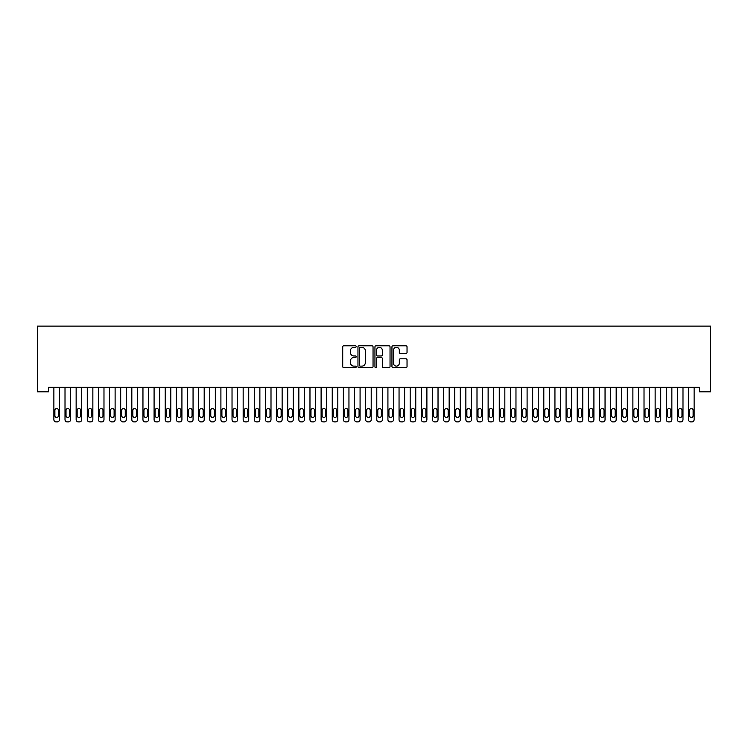 <?xml version="1.0" encoding="UTF-8"?>
<svg xmlns="http://www.w3.org/2000/svg" width="748" height="748" viewBox="0 0 748 748"><rect width="100%" height="100%" fill="white"/><g stroke="black" fill="none" stroke-linecap="round" stroke-linejoin="round"><path stroke-width="1.12" d="M356.188 346.567A0.767 0.767 0 0 0 355.422 345.8L343.809 345.8A1.094 1.094 0 0 0 342.715 346.894L342.715 366.567A1.094 1.094 0 0 0 343.809 367.661L355.422 367.661A0.767 0.767 0 0 0 356.188 366.894A0.767 0.767 0 0 0 355.422 366.127L353.916 366.127A3.497 3.497 0 0 1 350.419 362.63L350.419 360.994A3.497 3.497 0 0 1 353.916 357.497L355.422 357.497A0.767 0.767 0 0 0 356.188 356.731A0.767 0.767 0 0 0 355.422 355.964L353.916 355.964A3.497 3.497 0 0 1 350.419 352.467L350.419 350.831A3.497 3.497 0 0 1 353.916 347.334L355.422 347.334A0.767 0.767 0 0 0 356.188 346.567M405.94 353.505A1.094 1.094 0 0 0 407.034 352.411L407.034 346.894A1.094 1.094 0 0 0 405.94 345.8L393.046 345.8A1.094 1.094 0 0 0 391.952 346.894L391.952 366.567A1.094 1.094 0 0 0 393.046 367.661L405.94 367.661A1.094 1.094 0 0 0 407.034 366.567L407.034 359.9A1.094 1.094 0 0 0 405.94 358.806L400.423 358.806A1.094 1.094 0 0 0 399.329 359.9L399.329 363.21A2.927 2.927 0 0 1 396.403 366.127A2.927 2.927 0 0 1 393.485 363.21L393.485 350.251A2.927 2.927 0 0 1 396.403 347.334A2.927 2.927 0 0 1 399.329 350.251L399.329 352.411A1.094 1.094 0 0 0 400.423 353.505L405.94 353.505M699.464 387.352L48.536 387.352L48.536 391.802L37.4 391.802L37.4 326.109L710.6 326.109L710.6 391.802L699.464 391.802L699.464 387.352M373.046 346.894A1.094 1.094 0 0 0 371.952 345.8L359.059 345.8A1.094 1.094 0 0 0 357.965 346.894L357.965 366.567A1.094 1.094 0 0 0 359.059 367.661L371.952 367.661A1.094 1.094 0 0 0 373.046 366.567L373.046 346.894M376.048 345.8L388.941 345.8A1.094 1.094 0 0 1 390.035 346.894L390.035 366.567A1.094 1.094 0 0 1 388.941 367.661L383.425 367.661A1.094 1.094 0 0 1 382.331 366.567L382.331 358.591A1.094 1.094 0 0 0 381.237 357.497L377.581 357.497A1.094 1.094 0 0 0 376.487 358.591L376.487 366.894A0.767 0.767 0 0 1 375.72 367.661A0.767 0.767 0 0 1 374.954 366.894L374.954 346.894A1.094 1.094 0 0 1 376.048 345.8M360.256 347.334A0.767 0.767 0 0 0 359.489 348.101L359.489 365.361A0.767 0.767 0 0 0 360.256 366.127L361.845 366.127A3.497 3.497 0 0 0 365.342 362.63L365.342 350.831A3.497 3.497 0 0 0 361.845 347.334L360.256 347.334M382.331 350.307A2.927 2.927 0 0 0 379.414 347.39A2.927 2.927 0 0 0 376.487 350.307L376.487 354.87A1.094 1.094 0 0 0 377.581 355.964L381.237 355.964A1.094 1.094 0 0 0 382.331 354.87L382.331 350.307M53.875 419.665L53.875 387.352L53.875 419.665A2.225 2.225 179.6 0 0 56.109 421.891L57.222 421.891A2.225 2.225 179.6 0 0 59.447 419.665L59.447 387.352M54.885 415.654A1.786 1.786 0.4 0 0 56.661 417.44A1.786 1.786 0.4 0 0 58.447 415.654A1.786 1.786 -0.4 0 1 56.661 417.44A1.786 1.786 -0.4 0 1 54.885 415.654L54.885 410.306A1.786 1.786 -0.4 0 1 56.661 408.53A1.786 1.786 -0.4 0 1 58.447 410.306A1.786 1.786 0.4 0 0 56.661 408.53A1.786 1.786 0.4 0 0 54.885 410.306M58.447 410.306L58.447 415.654M56.109 421.891L57.222 421.891M65.011 419.665L65.011 387.352L65.011 419.665A2.225 2.225 179.6 0 0 67.245 421.891L68.358 421.891A2.225 2.225 179.6 0 0 70.583 419.665L70.583 387.352M66.02 415.654A1.786 1.786 0.4 0 0 67.797 417.44A1.786 1.786 0.4 0 0 69.583 415.654A1.786 1.786 -0.4 0 1 67.797 417.44A1.786 1.786 -0.4 0 1 66.02 415.654L66.02 410.306A1.786 1.786 -0.4 0 1 67.797 408.53A1.786 1.786 -0.4 0 1 69.583 410.306A1.786 1.786 0.4 0 0 67.797 408.53A1.786 1.786 0.4 0 0 66.02 410.306M76.146 419.665L76.146 387.352L76.146 419.665A2.225 2.225 179.6 0 0 78.372 421.891L79.484 421.891A2.225 2.225 179.6 0 0 81.719 419.665L81.719 387.352M77.147 415.654A1.786 1.786 0.4 0 0 78.933 417.44A1.786 1.786 0.4 0 0 80.709 415.654A1.786 1.786 -0.4 0 1 78.933 417.44A1.786 1.786 -0.4 0 1 77.147 415.654L77.147 410.306A1.786 1.786 -0.4 0 1 78.933 408.53A1.786 1.786 -0.4 0 1 80.709 410.306A1.786 1.786 0.4 0 0 78.933 408.53A1.786 1.786 0.4 0 0 77.147 410.306M69.583 410.306L69.583 415.654M67.245 421.891L68.358 421.891M80.709 410.306L80.709 415.654M78.372 421.891L79.484 421.891M87.282 419.665L87.282 387.352L87.282 419.665A2.225 2.225 179.6 0 0 89.508 421.891L90.62 421.891A2.225 2.225 179.6 0 0 92.855 419.665L92.855 387.352M88.283 415.654A1.786 1.786 0.4 0 0 90.069 417.44A1.786 1.786 0.4 0 0 91.845 415.654A1.786 1.786 -0.4 0 1 90.069 417.44A1.786 1.786 -0.4 0 1 88.283 415.654L88.283 410.306A1.786 1.786 -0.4 0 1 90.069 408.53A1.786 1.786 -0.4 0 1 91.845 410.306A1.786 1.786 0.4 0 0 90.069 408.53A1.786 1.786 0.4 0 0 88.283 410.306M98.418 419.665L98.418 387.352L98.418 419.665A2.225 2.225 179.6 0 0 100.643 421.891L101.756 421.891A2.225 2.225 179.6 0 0 103.981 419.665L103.981 387.352M99.419 415.654A1.786 1.786 0.4 0 0 101.204 417.44A1.786 1.786 0.4 0 0 102.981 415.654A1.786 1.786 -0.4 0 1 101.204 417.44A1.786 1.786 -0.4 0 1 99.419 415.654L99.419 410.306A1.786 1.786 -0.4 0 1 101.204 408.53A1.786 1.786 -0.4 0 1 102.981 410.306A1.786 1.786 0.4 0 0 101.204 408.53A1.786 1.786 0.4 0 0 99.419 410.306M91.845 410.306L91.845 415.654M89.508 421.891L90.62 421.891M102.981 410.306L102.981 415.654M100.643 421.891L101.756 421.891M109.554 419.665L109.554 387.352L109.554 419.665A2.225 2.225 179.6 0 0 111.779 421.891L112.892 421.891A2.225 2.225 179.6 0 0 115.117 419.665L115.117 387.352M110.554 415.654A1.786 1.786 0.4 0 0 112.34 417.44A1.786 1.786 0.4 0 0 114.117 415.654A1.786 1.786 -0.4 0 1 112.34 417.44A1.786 1.786 -0.4 0 1 110.554 415.654L110.554 410.306A1.786 1.786 -0.4 0 1 112.34 408.53A1.786 1.786 -0.4 0 1 114.117 410.306A1.786 1.786 0.4 0 0 112.34 408.53A1.786 1.786 0.4 0 0 110.554 410.306M114.117 410.306L114.117 415.654M111.779 421.891L112.892 421.891M120.69 419.665L120.69 387.352L120.69 419.665A2.225 2.225 179.6 0 0 122.915 421.891L124.028 421.891A2.225 2.225 179.6 0 0 126.253 419.665L126.253 387.352M121.69 415.654A1.786 1.786 0.4 0 0 123.467 417.44A1.786 1.786 0.4 0 0 125.253 415.654A1.786 1.786 -0.4 0 1 123.467 417.44A1.786 1.786 -0.4 0 1 121.69 415.654L121.69 410.306A1.786 1.786 -0.4 0 1 123.467 408.53A1.786 1.786 -0.4 0 1 125.253 410.306A1.786 1.786 0.4 0 0 123.467 408.53A1.786 1.786 0.4 0 0 121.69 410.306M125.253 410.306L125.253 415.654M122.915 421.891L124.028 421.891M131.826 419.665L131.826 387.352L131.826 419.665A2.225 2.225 179.6 0 0 134.051 421.891L135.164 421.891A2.225 2.225 179.6 0 0 137.389 419.665L137.389 387.352M132.826 415.654A1.786 1.786 0.4 0 0 134.603 417.44A1.786 1.786 0.4 0 0 136.388 415.654A1.786 1.786 -0.4 0 1 134.603 417.44A1.786 1.786 -0.4 0 1 132.826 415.654L132.826 410.306A1.786 1.786 -0.4 0 1 134.603 408.53A1.786 1.786 -0.4 0 1 136.388 410.306A1.786 1.786 0.4 0 0 134.603 408.53A1.786 1.786 0.4 0 0 132.826 410.306M142.952 419.665L142.952 387.352L142.952 419.665A2.225 2.225 179.6 0 0 145.187 421.891L146.299 421.891A2.225 2.225 179.6 0 0 148.525 419.665L148.525 387.352M143.962 415.654A1.786 1.786 0.4 0 0 145.738 417.44A1.786 1.786 0.4 0 0 147.524 415.654A1.786 1.786 -0.4 0 1 145.738 417.44A1.786 1.786 -0.4 0 1 143.962 415.654L143.962 410.306A1.786 1.786 -0.4 0 1 145.738 408.53A1.786 1.786 -0.4 0 1 147.524 410.306A1.786 1.786 0.4 0 0 145.738 408.53A1.786 1.786 0.4 0 0 143.962 410.306M154.088 419.665L154.088 387.352L154.088 419.665A2.225 2.225 179.6 0 0 156.313 421.891L157.435 421.891A2.225 2.225 179.6 0 0 159.661 419.665L159.661 387.352M155.088 415.654A1.786 1.786 0.4 0 0 156.874 417.44A1.786 1.786 0.4 0 0 158.66 415.654A1.786 1.786 -0.4 0 1 156.874 417.44A1.786 1.786 -0.4 0 1 155.088 415.654L155.088 410.306A1.786 1.786 -0.4 0 1 156.874 408.53A1.786 1.786 -0.4 0 1 158.66 410.306A1.786 1.786 0.4 0 0 156.874 408.53A1.786 1.786 0.4 0 0 155.088 410.306M165.224 419.665L165.224 387.352L165.224 419.665A2.225 2.225 179.6 0 0 167.449 421.891L168.562 421.891A2.225 2.225 179.6 0 0 170.796 419.665L170.796 387.352M166.224 415.654A1.786 1.786 0.4 0 0 168.01 417.44A1.786 1.786 0.4 0 0 169.787 415.654A1.786 1.786 -0.4 0 1 168.01 417.44A1.786 1.786 -0.4 0 1 166.224 415.654L166.224 410.306A1.786 1.786 -0.4 0 1 168.01 408.53A1.786 1.786 -0.4 0 1 169.787 410.306A1.786 1.786 0.4 0 0 168.01 408.53A1.786 1.786 0.4 0 0 166.224 410.306M176.36 419.665L176.36 387.352L176.36 419.665A2.225 2.225 179.6 0 0 178.585 421.891L179.698 421.891A2.225 2.225 179.6 0 0 181.923 419.665L181.923 387.352M177.36 415.654A1.786 1.786 0.4 0 0 179.146 417.44A1.786 1.786 0.4 0 0 180.923 415.654A1.786 1.786 -0.4 0 1 179.146 417.44A1.786 1.786 -0.4 0 1 177.36 415.654L177.36 410.306A1.786 1.786 -0.4 0 1 179.146 408.53A1.786 1.786 -0.4 0 1 180.923 410.306A1.786 1.786 0.4 0 0 179.146 408.53A1.786 1.786 0.4 0 0 177.36 410.306M187.496 419.665L187.496 387.352L187.496 419.665A2.225 2.225 179.6 0 0 189.721 421.891L190.834 421.891A2.225 2.225 179.6 0 0 193.059 419.665L193.059 387.352M188.496 415.654A1.786 1.786 0.4 0 0 190.282 417.44A1.786 1.786 0.4 0 0 192.058 415.654A1.786 1.786 -0.4 0 1 190.282 417.44A1.786 1.786 -0.4 0 1 188.496 415.654L188.496 410.306A1.786 1.786 -0.4 0 1 190.282 408.53A1.786 1.786 -0.4 0 1 192.058 410.306A1.786 1.786 0.4 0 0 190.282 408.53A1.786 1.786 0.4 0 0 188.496 410.306M198.631 419.665L198.631 387.352L198.631 419.665A2.225 2.225 179.6 0 0 200.857 421.891L201.969 421.891A2.225 2.225 179.6 0 0 204.195 419.665L204.195 387.352M199.632 415.654A1.786 1.786 0.4 0 0 201.418 417.44A1.786 1.786 0.4 0 0 203.194 415.654A1.786 1.786 -0.4 0 1 201.418 417.44A1.786 1.786 -0.4 0 1 199.632 415.654L199.632 410.306A1.786 1.786 -0.4 0 1 201.418 408.53A1.786 1.786 -0.4 0 1 203.194 410.306A1.786 1.786 0.4 0 0 201.418 408.53A1.786 1.786 0.4 0 0 199.632 410.306M209.767 419.665L209.767 387.352L209.767 419.665A2.225 2.225 179.6 0 0 211.993 421.891L213.105 421.891A2.225 2.225 179.6 0 0 215.331 419.665L215.331 387.352M210.768 415.654A1.786 1.786 0.4 0 0 212.544 417.44A1.786 1.786 0.4 0 0 214.33 415.654A1.786 1.786 -0.4 0 1 212.544 417.44A1.786 1.786 -0.4 0 1 210.768 415.654L210.768 410.306A1.786 1.786 -0.4 0 1 212.544 408.53A1.786 1.786 -0.4 0 1 214.33 410.306A1.786 1.786 0.4 0 0 212.544 408.53A1.786 1.786 0.4 0 0 210.768 410.306M220.903 419.665L220.903 387.352L220.903 419.665A2.225 2.225 179.6 0 0 223.128 421.891L224.241 421.891A2.225 2.225 179.6 0 0 226.466 419.665L226.466 387.352M221.904 415.654A1.786 1.786 0.4 0 0 223.68 417.44A1.786 1.786 0.4 0 0 225.466 415.654A1.786 1.786 -0.4 0 1 223.68 417.44A1.786 1.786 -0.4 0 1 221.904 415.654L221.904 410.306A1.786 1.786 -0.4 0 1 223.68 408.53A1.786 1.786 -0.4 0 1 225.466 410.306A1.786 1.786 0.4 0 0 223.68 408.53A1.786 1.786 0.4 0 0 221.904 410.306M136.388 410.306L136.388 415.654M134.051 421.891L135.164 421.891M147.524 410.306L147.524 415.654M145.187 421.891L146.299 421.891M158.66 410.306L158.66 415.654M156.313 421.891L157.435 421.891M169.787 410.306L169.787 415.654M167.449 421.891L168.562 421.891M180.923 410.306L180.923 415.654M178.585 421.891L179.698 421.891M192.058 410.306L192.058 415.654M189.721 421.891L190.834 421.891M203.194 410.306L203.194 415.654M200.857 421.891L201.969 421.891M214.33 410.306L214.33 415.654M211.993 421.891L213.105 421.891M225.466 410.306L225.466 415.654M223.128 421.891L224.241 421.891M232.03 419.665L232.03 387.352L232.03 419.665A2.225 2.225 179.6 0 0 234.264 421.891L235.377 421.891A2.225 2.225 179.6 0 0 237.602 419.665L237.602 387.352M233.039 415.654A1.786 1.786 0.4 0 0 234.816 417.44A1.786 1.786 0.4 0 0 236.602 415.654A1.786 1.786 -0.4 0 1 234.816 417.44A1.786 1.786 -0.4 0 1 233.039 415.654L233.039 410.306A1.786 1.786 -0.4 0 1 234.816 408.53A1.786 1.786 -0.4 0 1 236.602 410.306A1.786 1.786 0.4 0 0 234.816 408.53A1.786 1.786 0.4 0 0 233.039 410.306M236.602 410.306L236.602 415.654M234.264 421.891L235.377 421.891M243.165 419.665L243.165 387.352L243.165 419.665A2.225 2.225 179.6 0 0 245.391 421.891L246.513 421.891A2.225 2.225 179.6 0 0 248.738 419.665L248.738 387.352M244.166 415.654A1.786 1.786 0.4 0 0 245.952 417.44A1.786 1.786 0.4 0 0 247.738 415.654A1.786 1.786 -0.4 0 1 245.952 417.44A1.786 1.786 -0.4 0 1 244.166 415.654L244.166 410.306A1.786 1.786 -0.4 0 1 245.952 408.53A1.786 1.786 -0.4 0 1 247.738 410.306A1.786 1.786 0.4 0 0 245.952 408.53A1.786 1.786 0.4 0 0 244.166 410.306M247.738 410.306L247.738 415.654M245.391 421.891L246.513 421.891M254.301 419.665L254.301 387.352L254.301 419.665A2.225 2.225 179.6 0 0 256.527 421.891L257.639 421.891A2.225 2.225 179.6 0 0 259.874 419.665L259.874 387.352M255.302 415.654A1.786 1.786 0.4 0 0 257.088 417.44A1.786 1.786 0.4 0 0 258.864 415.654A1.786 1.786 -0.4 0 1 257.088 417.44A1.786 1.786 -0.4 0 1 255.302 415.654L255.302 410.306A1.786 1.786 -0.4 0 1 257.088 408.53A1.786 1.786 -0.4 0 1 258.864 410.306A1.786 1.786 0.4 0 0 257.088 408.53A1.786 1.786 0.4 0 0 255.302 410.306M258.864 410.306L258.864 415.654M256.527 421.891L257.639 421.891M265.437 419.665L265.437 387.352L265.437 419.665A2.225 2.225 179.6 0 0 267.662 421.891L268.775 421.891A2.225 2.225 179.6 0 0 271 419.665L271 387.352M266.438 415.654A1.786 1.786 0.4 0 0 268.223 417.44A1.786 1.786 0.4 0 0 270 415.654A1.786 1.786 -0.4 0 1 268.223 417.44A1.786 1.786 -0.4 0 1 266.438 415.654L266.438 410.306A1.786 1.786 -0.4 0 1 268.223 408.53A1.786 1.786 -0.4 0 1 270 410.306A1.786 1.786 0.4 0 0 268.223 408.53A1.786 1.786 0.4 0 0 266.438 410.306M270 410.306L270 415.654M267.662 421.891L268.775 421.891M276.573 419.665L276.573 387.352L276.573 419.665A2.225 2.225 179.6 0 0 278.798 421.891L279.911 421.891A2.225 2.225 179.6 0 0 282.136 419.665L282.136 387.352M277.573 415.654A1.786 1.786 0.4 0 0 279.359 417.44A1.786 1.786 0.4 0 0 281.136 415.654A1.786 1.786 -0.4 0 1 279.359 417.44A1.786 1.786 -0.4 0 1 277.573 415.654L277.573 410.306A1.786 1.786 -0.4 0 1 279.359 408.53A1.786 1.786 -0.4 0 1 281.136 410.306A1.786 1.786 0.4 0 0 279.359 408.53A1.786 1.786 0.4 0 0 277.573 410.306M281.136 410.306L281.136 415.654M278.798 421.891L279.911 421.891M287.709 419.665L287.709 387.352L287.709 419.665A2.225 2.225 179.6 0 0 289.934 421.891L291.047 421.891A2.225 2.225 179.6 0 0 293.272 419.665L293.272 387.352M288.709 415.654A1.786 1.786 0.4 0 0 290.486 417.44A1.786 1.786 0.4 0 0 292.272 415.654A1.786 1.786 -0.4 0 1 290.486 417.44A1.786 1.786 -0.4 0 1 288.709 415.654L288.709 410.306A1.786 1.786 -0.4 0 1 290.486 408.53A1.786 1.786 -0.4 0 1 292.272 410.306A1.786 1.786 0.4 0 0 290.486 408.53A1.786 1.786 0.4 0 0 288.709 410.306M292.272 410.306L292.272 415.654M289.934 421.891L291.047 421.891M298.845 419.665L298.845 387.352L298.845 419.665A2.225 2.225 179.6 0 0 301.07 421.891L302.183 421.891A2.225 2.225 179.6 0 0 304.408 419.665L304.408 387.352M299.845 415.654A1.786 1.786 0.4 0 0 301.622 417.44A1.786 1.786 0.4 0 0 303.408 415.654A1.786 1.786 -0.4 0 1 301.622 417.44A1.786 1.786 -0.4 0 1 299.845 415.654L299.845 410.306A1.786 1.786 -0.4 0 1 301.622 408.53A1.786 1.786 -0.4 0 1 303.408 410.306A1.786 1.786 0.4 0 0 301.622 408.53A1.786 1.786 0.4 0 0 299.845 410.306M303.408 410.306L303.408 415.654M301.07 421.891L302.183 421.891M309.971 419.665L309.971 387.352L309.971 419.665A2.225 2.225 179.6 0 0 312.206 421.891L313.319 421.891A2.225 2.225 179.6 0 0 315.544 419.665L315.544 387.352M310.981 415.654A1.786 1.786 0.4 0 0 312.757 417.44A1.786 1.786 0.4 0 0 314.543 415.654A1.786 1.786 -0.4 0 1 312.757 417.44A1.786 1.786 -0.4 0 1 310.981 415.654L310.981 410.306A1.786 1.786 -0.4 0 1 312.757 408.53A1.786 1.786 -0.4 0 1 314.543 410.306A1.786 1.786 0.4 0 0 312.757 408.53A1.786 1.786 0.4 0 0 310.981 410.306M314.543 410.306L314.543 415.654M312.206 421.891L313.319 421.891M321.107 419.665L321.107 387.352L321.107 419.665A2.225 2.225 179.6 0 0 323.342 421.891L324.454 421.891A2.225 2.225 179.6 0 0 326.68 419.665L326.68 387.352M322.117 415.654A1.786 1.786 0.4 0 0 323.893 417.44A1.786 1.786 0.4 0 0 325.679 415.654A1.786 1.786 -0.4 0 1 323.893 417.44A1.786 1.786 -0.4 0 1 322.117 415.654L322.117 410.306A1.786 1.786 -0.4 0 1 323.893 408.53A1.786 1.786 -0.4 0 1 325.679 410.306A1.786 1.786 0.4 0 0 323.893 408.53A1.786 1.786 0.4 0 0 322.117 410.306M325.679 410.306L325.679 415.654M323.342 421.891L324.454 421.891M332.243 419.665L332.243 387.352L332.243 419.665A2.225 2.225 179.6 0 0 334.468 421.891L335.581 421.891A2.225 2.225 179.6 0 0 337.816 419.665L337.816 387.352M333.243 415.654A1.786 1.786 0.4 0 0 335.029 417.44A1.786 1.786 0.4 0 0 336.806 415.654A1.786 1.786 -0.4 0 1 335.029 417.44A1.786 1.786 -0.4 0 1 333.243 415.654L333.243 410.306A1.786 1.786 -0.4 0 1 335.029 408.53A1.786 1.786 -0.4 0 1 336.806 410.306A1.786 1.786 0.4 0 0 335.029 408.53A1.786 1.786 0.4 0 0 333.243 410.306M336.806 410.306L336.806 415.654M334.468 421.891L335.581 421.891M343.379 419.665L343.379 387.352L343.379 419.665A2.225 2.225 179.6 0 0 345.604 421.891L346.717 421.891A2.225 2.225 179.6 0 0 348.951 419.665L348.951 387.352M344.379 415.654A1.786 1.786 0.4 0 0 346.165 417.44A1.786 1.786 0.4 0 0 347.942 415.654A1.786 1.786 -0.4 0 1 346.165 417.44A1.786 1.786 -0.4 0 1 344.379 415.654L344.379 410.306A1.786 1.786 -0.4 0 1 346.165 408.53A1.786 1.786 -0.4 0 1 347.942 410.306A1.786 1.786 0.4 0 0 346.165 408.53A1.786 1.786 0.4 0 0 344.379 410.306M347.942 410.306L347.942 415.654M345.604 421.891L346.717 421.891M354.515 419.665L354.515 387.352L354.515 419.665A2.225 2.225 179.6 0 0 356.74 421.891L357.853 421.891A2.225 2.225 179.6 0 0 360.078 419.665L360.078 387.352M355.515 415.654A1.786 1.786 0.4 0 0 357.301 417.44A1.786 1.786 0.4 0 0 359.077 415.654A1.786 1.786 -0.4 0 1 357.301 417.44A1.786 1.786 -0.4 0 1 355.515 415.654L355.515 410.306A1.786 1.786 -0.4 0 1 357.301 408.53A1.786 1.786 -0.4 0 1 359.077 410.306A1.786 1.786 0.4 0 0 357.301 408.53A1.786 1.786 0.4 0 0 355.515 410.306M359.077 410.306L359.077 415.654M356.74 421.891L357.853 421.891M365.65 419.665L365.65 387.352L365.65 419.665A2.225 2.225 179.6 0 0 367.876 421.891L368.988 421.891A2.225 2.225 179.6 0 0 371.214 419.665L371.214 387.352M366.651 415.654A1.786 1.786 0.4 0 0 368.437 417.44A1.786 1.786 0.4 0 0 370.213 415.654A1.786 1.786 -0.4 0 1 368.437 417.44A1.786 1.786 -0.4 0 1 366.651 415.654L366.651 410.306A1.786 1.786 -0.4 0 1 368.437 408.53A1.786 1.786 -0.4 0 1 370.213 410.306A1.786 1.786 0.4 0 0 368.437 408.53A1.786 1.786 0.4 0 0 366.651 410.306M370.213 410.306L370.213 415.654M367.876 421.891L368.988 421.891M376.786 419.665L376.786 387.352L376.786 419.665A2.225 2.225 179.6 0 0 379.012 421.891L380.124 421.891A2.225 2.225 179.6 0 0 382.35 419.665L382.35 387.352M377.787 415.654A1.786 1.786 0.4 0 0 379.563 417.44A1.786 1.786 0.4 0 0 381.349 415.654A1.786 1.786 -0.4 0 1 379.563 417.44A1.786 1.786 -0.4 0 1 377.787 415.654L377.787 410.306A1.786 1.786 -0.4 0 1 379.563 408.53A1.786 1.786 -0.4 0 1 381.349 410.306A1.786 1.786 0.4 0 0 379.563 408.53A1.786 1.786 0.4 0 0 377.787 410.306M381.349 410.306L381.349 415.654M379.012 421.891L380.124 421.891M387.922 419.665L387.922 387.352L387.922 419.665A2.225 2.225 179.6 0 0 390.147 421.891L391.26 421.891A2.225 2.225 179.6 0 0 393.485 419.665L393.485 387.352M388.923 415.654A1.786 1.786 0.4 0 0 390.699 417.44A1.786 1.786 0.4 0 0 392.485 415.654A1.786 1.786 -0.4 0 1 390.699 417.44A1.786 1.786 -0.4 0 1 388.923 415.654L388.923 410.306A1.786 1.786 -0.4 0 1 390.699 408.53A1.786 1.786 -0.4 0 1 392.485 410.306A1.786 1.786 0.4 0 0 390.699 408.53A1.786 1.786 0.4 0 0 388.923 410.306M392.485 410.306L392.485 415.654M390.147 421.891L391.26 421.891M399.049 419.665L399.049 387.352L399.049 419.665A2.225 2.225 179.6 0 0 401.283 421.891L402.396 421.891A2.225 2.225 179.6 0 0 404.621 419.665L404.621 387.352M400.058 415.654A1.786 1.786 0.4 0 0 401.835 417.44A1.786 1.786 0.4 0 0 403.621 415.654A1.786 1.786 -0.4 0 1 401.835 417.44A1.786 1.786 -0.4 0 1 400.058 415.654L400.058 410.306A1.786 1.786 -0.4 0 1 401.835 408.53A1.786 1.786 -0.4 0 1 403.621 410.306A1.786 1.786 0.4 0 0 401.835 408.53A1.786 1.786 0.4 0 0 400.058 410.306M403.621 410.306L403.621 415.654M401.283 421.891L402.396 421.891M410.185 419.665L410.185 387.352L410.185 419.665A2.225 2.225 179.6 0 0 412.419 421.891L413.532 421.891A2.225 2.225 179.6 0 0 415.757 419.665L415.757 387.352M411.194 415.654A1.786 1.786 0.4 0 0 412.971 417.44A1.786 1.786 0.4 0 0 414.757 415.654A1.786 1.786 -0.4 0 1 412.971 417.44A1.786 1.786 -0.4 0 1 411.194 415.654L411.194 410.306A1.786 1.786 -0.4 0 1 412.971 408.53A1.786 1.786 -0.4 0 1 414.757 410.306A1.786 1.786 0.4 0 0 412.971 408.53A1.786 1.786 0.4 0 0 411.194 410.306M414.757 410.306L414.757 415.654M412.419 421.891L413.532 421.891M421.32 419.665L421.32 387.352L421.32 419.665A2.225 2.225 179.6 0 0 423.546 421.891L424.658 421.891A2.225 2.225 179.6 0 0 426.893 419.665L426.893 387.352M422.321 415.654A1.786 1.786 0.4 0 0 424.107 417.44A1.786 1.786 0.4 0 0 425.883 415.654A1.786 1.786 -0.4 0 1 424.107 417.44A1.786 1.786 -0.4 0 1 422.321 415.654L422.321 410.306A1.786 1.786 -0.4 0 1 424.107 408.53A1.786 1.786 -0.4 0 1 425.883 410.306A1.786 1.786 0.4 0 0 424.107 408.53A1.786 1.786 0.4 0 0 422.321 410.306M425.883 410.306L425.883 415.654M423.546 421.891L424.658 421.891M432.456 419.665L432.456 387.352L432.456 419.665A2.225 2.225 179.6 0 0 434.682 421.891L435.794 421.891A2.225 2.225 179.6 0 0 438.029 419.665L438.029 387.352M433.457 415.654A1.786 1.786 0.4 0 0 435.243 417.44A1.786 1.786 0.4 0 0 437.019 415.654A1.786 1.786 -0.4 0 1 435.243 417.44A1.786 1.786 -0.4 0 1 433.457 415.654L433.457 410.306A1.786 1.786 -0.4 0 1 435.243 408.53A1.786 1.786 -0.4 0 1 437.019 410.306A1.786 1.786 0.4 0 0 435.243 408.53A1.786 1.786 0.4 0 0 433.457 410.306M437.019 410.306L437.019 415.654M434.682 421.891L435.794 421.891M443.592 419.665L443.592 387.352L443.592 419.665A2.225 2.225 179.6 0 0 445.817 421.891L446.93 421.891A2.225 2.225 179.6 0 0 449.155 419.665L449.155 387.352M444.593 415.654A1.786 1.786 0.4 0 0 446.378 417.44A1.786 1.786 0.4 0 0 448.155 415.654A1.786 1.786 -0.4 0 1 446.378 417.44A1.786 1.786 -0.4 0 1 444.593 415.654L444.593 410.306A1.786 1.786 -0.4 0 1 446.378 408.53A1.786 1.786 -0.4 0 1 448.155 410.306A1.786 1.786 0.4 0 0 446.378 408.53A1.786 1.786 0.4 0 0 444.593 410.306M448.155 410.306L448.155 415.654M445.817 421.891L446.93 421.891M454.728 419.665L454.728 387.352L454.728 419.665A2.225 2.225 179.6 0 0 456.953 421.891L458.066 421.891A2.225 2.225 179.6 0 0 460.291 419.665L460.291 387.352M455.728 415.654A1.786 1.786 0.4 0 0 457.514 417.44A1.786 1.786 0.4 0 0 459.291 415.654A1.786 1.786 -0.4 0 1 457.514 417.44A1.786 1.786 -0.4 0 1 455.728 415.654L455.728 410.306A1.786 1.786 -0.4 0 1 457.514 408.53A1.786 1.786 -0.4 0 1 459.291 410.306A1.786 1.786 0.4 0 0 457.514 408.53A1.786 1.786 0.4 0 0 455.728 410.306M459.291 410.306L459.291 415.654M456.953 421.891L458.066 421.891M465.864 419.665L465.864 387.352L465.864 419.665A2.225 2.225 179.6 0 0 468.089 421.891L469.202 421.891A2.225 2.225 179.6 0 0 471.427 419.665L471.427 387.352M466.864 415.654A1.786 1.786 0.4 0 0 468.641 417.44A1.786 1.786 0.4 0 0 470.427 415.654A1.786 1.786 -0.4 0 1 468.641 417.44A1.786 1.786 -0.4 0 1 466.864 415.654L466.864 410.306A1.786 1.786 -0.4 0 1 468.641 408.53A1.786 1.786 -0.4 0 1 470.427 410.306A1.786 1.786 0.4 0 0 468.641 408.53A1.786 1.786 0.4 0 0 466.864 410.306M470.427 410.306L470.427 415.654M468.089 421.891L469.202 421.891M477 419.665L477 387.352L477 419.665A2.225 2.225 179.6 0 0 479.225 421.891L480.338 421.891A2.225 2.225 179.6 0 0 482.563 419.665L482.563 387.352M478 415.654A1.786 1.786 0.4 0 0 479.777 417.44A1.786 1.786 0.4 0 0 481.562 415.654A1.786 1.786 -0.4 0 1 479.777 417.44A1.786 1.786 -0.4 0 1 478 415.654L478 410.306A1.786 1.786 -0.4 0 1 479.777 408.53A1.786 1.786 -0.4 0 1 481.562 410.306A1.786 1.786 0.4 0 0 479.777 408.53A1.786 1.786 0.4 0 0 478 410.306M481.562 410.306L481.562 415.654M479.225 421.891L480.338 421.891M488.126 419.665L488.126 387.352L488.126 419.665A2.225 2.225 179.6 0 0 490.361 421.891L491.473 421.891A2.225 2.225 179.6 0 0 493.699 419.665L493.699 387.352M489.136 415.654A1.786 1.786 0.4 0 0 490.912 417.44A1.786 1.786 0.4 0 0 492.698 415.654A1.786 1.786 -0.4 0 1 490.912 417.44A1.786 1.786 -0.4 0 1 489.136 415.654L489.136 410.306A1.786 1.786 -0.4 0 1 490.912 408.53A1.786 1.786 -0.4 0 1 492.698 410.306A1.786 1.786 0.4 0 0 490.912 408.53A1.786 1.786 0.4 0 0 489.136 410.306M492.698 410.306L492.698 415.654M490.361 421.891L491.473 421.891M499.262 419.665L499.262 387.352L499.262 419.665A2.225 2.225 179.6 0 0 501.487 421.891L502.609 421.891A2.225 2.225 179.6 0 0 504.835 419.665L504.835 387.352M500.262 415.654A1.786 1.786 0.4 0 0 502.048 417.44A1.786 1.786 0.4 0 0 503.834 415.654A1.786 1.786 -0.4 0 1 502.048 417.44A1.786 1.786 -0.4 0 1 500.262 415.654L500.262 410.306A1.786 1.786 -0.4 0 1 502.048 408.53A1.786 1.786 -0.4 0 1 503.834 410.306A1.786 1.786 0.4 0 0 502.048 408.53A1.786 1.786 0.4 0 0 500.262 410.306M503.834 410.306L503.834 415.654M501.487 421.891L502.609 421.891M510.398 419.665L510.398 387.352L510.398 419.665A2.225 2.225 179.6 0 0 512.623 421.891L513.736 421.891A2.225 2.225 179.6 0 0 515.97 419.665L515.97 387.352M511.398 415.654A1.786 1.786 0.4 0 0 513.184 417.44A1.786 1.786 0.4 0 0 514.961 415.654A1.786 1.786 -0.4 0 1 513.184 417.44A1.786 1.786 -0.4 0 1 511.398 415.654L511.398 410.306A1.786 1.786 -0.4 0 1 513.184 408.53A1.786 1.786 -0.4 0 1 514.961 410.306A1.786 1.786 0.4 0 0 513.184 408.53A1.786 1.786 0.4 0 0 511.398 410.306M514.961 410.306L514.961 415.654M512.623 421.891L513.736 421.891M521.534 419.665L521.534 387.352L521.534 419.665A2.225 2.225 179.6 0 0 523.759 421.891L524.872 421.891A2.225 2.225 179.6 0 0 527.097 419.665L527.097 387.352M522.534 415.654A1.786 1.786 0.4 0 0 524.32 417.44A1.786 1.786 0.4 0 0 526.096 415.654A1.786 1.786 -0.4 0 1 524.32 417.44A1.786 1.786 -0.4 0 1 522.534 415.654L522.534 410.306A1.786 1.786 -0.4 0 1 524.32 408.53A1.786 1.786 -0.4 0 1 526.096 410.306A1.786 1.786 0.4 0 0 524.32 408.53A1.786 1.786 0.4 0 0 522.534 410.306M526.096 410.306L526.096 415.654M523.759 421.891L524.872 421.891M532.67 419.665L532.67 387.352L532.67 419.665A2.225 2.225 179.6 0 0 534.895 421.891L536.007 421.891A2.225 2.225 179.6 0 0 538.233 419.665L538.233 387.352M533.67 415.654A1.786 1.786 0.4 0 0 535.456 417.44A1.786 1.786 0.4 0 0 537.232 415.654A1.786 1.786 -0.4 0 1 535.456 417.44A1.786 1.786 -0.4 0 1 533.67 415.654L533.67 410.306A1.786 1.786 -0.4 0 1 535.456 408.53A1.786 1.786 -0.4 0 1 537.232 410.306A1.786 1.786 0.4 0 0 535.456 408.53A1.786 1.786 0.4 0 0 533.67 410.306M537.232 410.306L537.232 415.654M534.895 421.891L536.007 421.891M543.805 419.665L543.805 387.352L543.805 419.665A2.225 2.225 179.6 0 0 546.031 421.891L547.143 421.891A2.225 2.225 179.6 0 0 549.369 419.665L549.369 387.352M544.806 415.654A1.786 1.786 0.4 0 0 546.582 417.44A1.786 1.786 0.4 0 0 548.368 415.654A1.786 1.786 -0.4 0 1 546.582 417.44A1.786 1.786 -0.4 0 1 544.806 415.654L544.806 410.306A1.786 1.786 -0.4 0 1 546.582 408.53A1.786 1.786 -0.4 0 1 548.368 410.306A1.786 1.786 0.4 0 0 546.582 408.53A1.786 1.786 0.4 0 0 544.806 410.306M548.368 410.306L548.368 415.654M546.031 421.891L547.143 421.891M554.941 419.665L554.941 387.352L554.941 419.665A2.225 2.225 179.6 0 0 557.167 421.891L558.279 421.891A2.225 2.225 179.6 0 0 560.504 419.665L560.504 387.352M555.942 415.654A1.786 1.786 0.4 0 0 557.718 417.44A1.786 1.786 0.4 0 0 559.504 415.654A1.786 1.786 -0.4 0 1 557.718 417.44A1.786 1.786 -0.4 0 1 555.942 415.654L555.942 410.306A1.786 1.786 -0.4 0 1 557.718 408.53A1.786 1.786 -0.4 0 1 559.504 410.306A1.786 1.786 0.4 0 0 557.718 408.53A1.786 1.786 0.4 0 0 555.942 410.306M559.504 410.306L559.504 415.654M557.167 421.891L558.279 421.891M566.077 419.665L566.077 387.352L566.077 419.665A2.225 2.225 179.6 0 0 568.302 421.891L569.415 421.891A2.225 2.225 179.6 0 0 571.64 419.665L571.64 387.352M567.077 415.654A1.786 1.786 0.4 0 0 568.854 417.44A1.786 1.786 0.4 0 0 570.64 415.654A1.786 1.786 -0.4 0 1 568.854 417.44A1.786 1.786 -0.4 0 1 567.077 415.654L567.077 410.306A1.786 1.786 -0.4 0 1 568.854 408.53A1.786 1.786 -0.4 0 1 570.64 410.306A1.786 1.786 0.4 0 0 568.854 408.53A1.786 1.786 0.4 0 0 567.077 410.306M570.64 410.306L570.64 415.654M568.302 421.891L569.415 421.891M577.204 419.665L577.204 387.352L577.204 419.665A2.225 2.225 179.6 0 0 579.438 421.891L580.551 421.891A2.225 2.225 179.6 0 0 582.776 419.665L582.776 387.352M578.213 415.654A1.786 1.786 0.4 0 0 579.99 417.44A1.786 1.786 0.4 0 0 581.776 415.654A1.786 1.786 -0.4 0 1 579.99 417.44A1.786 1.786 -0.4 0 1 578.213 415.654L578.213 410.306A1.786 1.786 -0.4 0 1 579.99 408.53A1.786 1.786 -0.4 0 1 581.776 410.306A1.786 1.786 0.4 0 0 579.99 408.53A1.786 1.786 0.4 0 0 578.213 410.306M581.776 410.306L581.776 415.654M579.438 421.891L580.551 421.891M588.339 419.665L588.339 387.352L588.339 419.665A2.225 2.225 179.6 0 0 590.565 421.891L591.687 421.891A2.225 2.225 179.6 0 0 593.912 419.665L593.912 387.352M589.34 415.654A1.786 1.786 0.4 0 0 591.126 417.44A1.786 1.786 0.4 0 0 592.912 415.654A1.786 1.786 -0.4 0 1 591.126 417.44A1.786 1.786 -0.4 0 1 589.34 415.654L589.34 410.306A1.786 1.786 -0.4 0 1 591.126 408.53A1.786 1.786 -0.4 0 1 592.912 410.306A1.786 1.786 0.4 0 0 591.126 408.53A1.786 1.786 0.4 0 0 589.34 410.306M592.912 410.306L592.912 415.654M590.565 421.891L591.687 421.891M599.475 419.665L599.475 387.352L599.475 419.665A2.225 2.225 179.6 0 0 601.701 421.891L602.813 421.891A2.225 2.225 179.6 0 0 605.048 419.665L605.048 387.352M600.476 415.654A1.786 1.786 0.4 0 0 602.262 417.44A1.786 1.786 0.4 0 0 604.038 415.654A1.786 1.786 -0.4 0 1 602.262 417.44A1.786 1.786 -0.4 0 1 600.476 415.654L600.476 410.306A1.786 1.786 -0.4 0 1 602.262 408.53A1.786 1.786 -0.4 0 1 604.038 410.306A1.786 1.786 0.4 0 0 602.262 408.53A1.786 1.786 0.4 0 0 600.476 410.306M604.038 410.306L604.038 415.654M601.701 421.891L602.813 421.891M610.611 419.665L610.611 387.352L610.611 419.665A2.225 2.225 179.6 0 0 612.836 421.891L613.949 421.891A2.225 2.225 179.6 0 0 616.174 419.665L616.174 387.352M611.612 415.654A1.786 1.786 0.4 0 0 613.397 417.44A1.786 1.786 0.4 0 0 615.174 415.654A1.786 1.786 -0.4 0 1 613.397 417.44A1.786 1.786 -0.4 0 1 611.612 415.654L611.612 410.306A1.786 1.786 -0.4 0 1 613.397 408.53A1.786 1.786 -0.4 0 1 615.174 410.306A1.786 1.786 0.4 0 0 613.397 408.53A1.786 1.786 0.4 0 0 611.612 410.306M615.174 410.306L615.174 415.654M612.836 421.891L613.949 421.891M621.747 419.665L621.747 387.352L621.747 419.665A2.225 2.225 179.6 0 0 623.972 421.891L625.085 421.891A2.225 2.225 179.6 0 0 627.31 419.665L627.31 387.352M622.747 415.654A1.786 1.786 0.4 0 0 624.533 417.44A1.786 1.786 0.4 0 0 626.31 415.654A1.786 1.786 -0.4 0 1 624.533 417.44A1.786 1.786 -0.4 0 1 622.747 415.654L622.747 410.306A1.786 1.786 -0.4 0 1 624.533 408.53A1.786 1.786 -0.4 0 1 626.31 410.306A1.786 1.786 0.4 0 0 624.533 408.53A1.786 1.786 0.4 0 0 622.747 410.306M626.31 410.306L626.31 415.654M623.972 421.891L625.085 421.891M632.883 419.665L632.883 387.352L632.883 419.665A2.225 2.225 179.6 0 0 635.108 421.891L636.221 421.891A2.225 2.225 179.6 0 0 638.446 419.665L638.446 387.352M633.883 415.654A1.786 1.786 0.4 0 0 635.66 417.44A1.786 1.786 0.4 0 0 637.446 415.654A1.786 1.786 -0.4 0 1 635.66 417.44A1.786 1.786 -0.4 0 1 633.883 415.654L633.883 410.306A1.786 1.786 -0.4 0 1 635.66 408.53A1.786 1.786 -0.4 0 1 637.446 410.306A1.786 1.786 0.4 0 0 635.66 408.53A1.786 1.786 0.4 0 0 633.883 410.306M637.446 410.306L637.446 415.654M635.108 421.891L636.221 421.891M644.019 419.665L644.019 387.352L644.019 419.665A2.225 2.225 179.6 0 0 646.244 421.891L647.357 421.891A2.225 2.225 179.6 0 0 649.582 419.665L649.582 387.352M645.019 415.654A1.786 1.786 0.4 0 0 646.796 417.44A1.786 1.786 0.4 0 0 648.581 415.654A1.786 1.786 -0.4 0 1 646.796 417.44A1.786 1.786 -0.4 0 1 645.019 415.654L645.019 410.306A1.786 1.786 -0.4 0 1 646.796 408.53A1.786 1.786 -0.4 0 1 648.581 410.306A1.786 1.786 0.4 0 0 646.796 408.53A1.786 1.786 0.4 0 0 645.019 410.306M648.581 410.306L648.581 415.654M646.244 421.891L647.357 421.891M655.145 419.665L655.145 387.352L655.145 419.665A2.225 2.225 179.6 0 0 657.38 421.891L658.492 421.891A2.225 2.225 179.6 0 0 660.718 419.665L660.718 387.352M656.155 415.654A1.786 1.786 0.4 0 0 657.931 417.44A1.786 1.786 0.4 0 0 659.717 415.654A1.786 1.786 -0.4 0 1 657.931 417.44A1.786 1.786 -0.4 0 1 656.155 415.654L656.155 410.306A1.786 1.786 -0.4 0 1 657.931 408.53A1.786 1.786 -0.4 0 1 659.717 410.306A1.786 1.786 0.4 0 0 657.931 408.53A1.786 1.786 0.4 0 0 656.155 410.306M659.717 410.306L659.717 415.654M657.38 421.891L658.492 421.891M666.281 419.665L666.281 387.352L666.281 419.665A2.225 2.225 179.6 0 0 668.516 421.891L669.628 421.891A2.225 2.225 179.6 0 0 671.854 419.665L671.854 387.352M667.291 415.654A1.786 1.786 0.4 0 0 669.067 417.44A1.786 1.786 0.4 0 0 670.853 415.654A1.786 1.786 -0.4 0 1 669.067 417.44A1.786 1.786 -0.4 0 1 667.291 415.654L667.291 410.306A1.786 1.786 -0.4 0 1 669.067 408.53A1.786 1.786 -0.4 0 1 670.853 410.306A1.786 1.786 0.4 0 0 669.067 408.53A1.786 1.786 0.4 0 0 667.291 410.306M670.853 410.306L670.853 415.654M668.516 421.891L669.628 421.891M677.417 419.665L677.417 387.352L677.417 419.665A2.225 2.225 179.6 0 0 679.642 421.891L680.755 421.891A2.225 2.225 179.6 0 0 682.989 419.665L682.989 387.352M678.417 415.654A1.786 1.786 0.4 0 0 680.203 417.44A1.786 1.786 0.4 0 0 681.98 415.654A1.786 1.786 -0.4 0 1 680.203 417.44A1.786 1.786 -0.4 0 1 678.417 415.654L678.417 410.306A1.786 1.786 -0.4 0 1 680.203 408.53A1.786 1.786 -0.4 0 1 681.98 410.306A1.786 1.786 0.4 0 0 680.203 408.53A1.786 1.786 0.4 0 0 678.417 410.306M681.98 410.306L681.98 415.654M679.642 421.891L680.755 421.891M688.553 419.665L688.553 387.352L688.553 419.665A2.225 2.225 179.6 0 0 690.778 421.891L691.891 421.891A2.225 2.225 179.6 0 0 694.125 419.665L694.125 387.352M689.553 415.654A1.786 1.786 0.4 0 0 691.339 417.44A1.786 1.786 0.4 0 0 693.115 415.654A1.786 1.786 -0.4 0 1 691.339 417.44A1.786 1.786 -0.4 0 1 689.553 415.654L689.553 410.306A1.786 1.786 -0.4 0 1 691.339 408.53A1.786 1.786 -0.4 0 1 693.115 410.306A1.786 1.786 0.4 0 0 691.339 408.53A1.786 1.786 0.4 0 0 689.553 410.306M693.115 410.306L693.115 415.654M690.778 421.891L691.891 421.891"/></g></svg>
